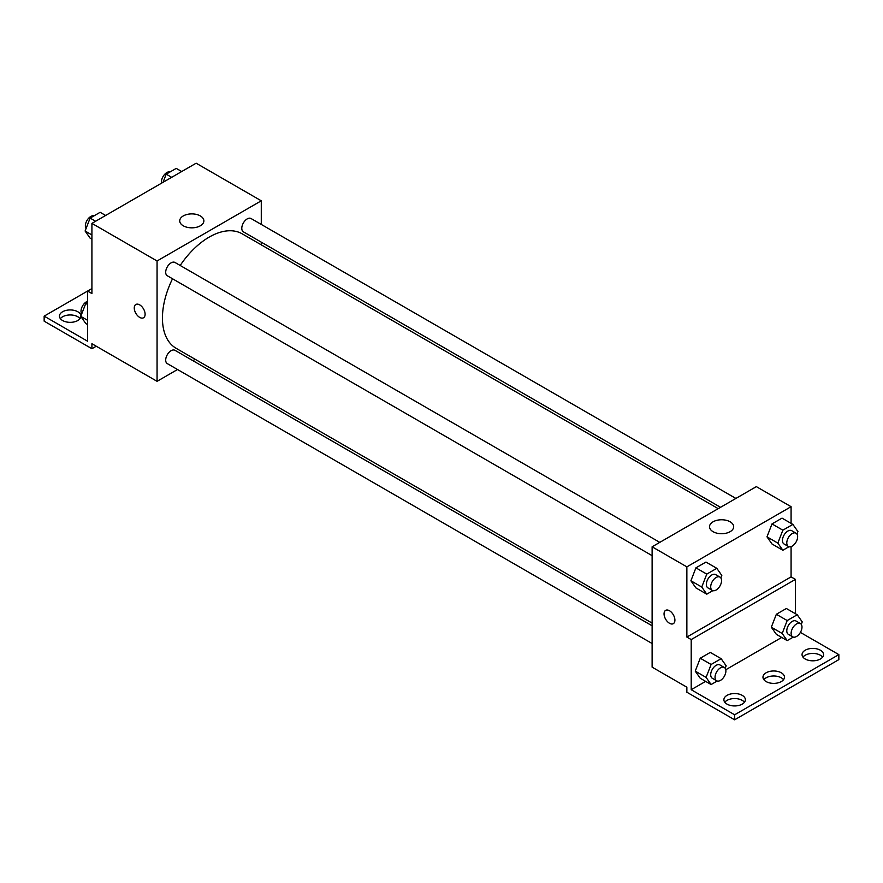 <?xml version="1.0" encoding="UTF-8"?>
<svg xmlns="http://www.w3.org/2000/svg" width="883" height="883" viewBox="0 0 883 883"><rect width="100%" height="100%" fill="white"/><g stroke="black" fill="none" stroke-linecap="round" stroke-linejoin="round"><path stroke-width="1.32" d="M91.92 288.564L87.572 291.07L87.572 341.213L44.15 316.136L87.572 291.07L91.92 293.575L91.92 223.377L196.136 163.2L261.28 200.805L261.28 224.437M135.85 304.48A7.682 4.437 -120 0 0 134.68 310.628A7.682 4.437 -120 0 0 139.691 317.394A7.682 4.437 60 0 1 134.669 310.628A7.682 4.437 60 0 1 135.85 304.48A7.682 4.437 60 0 1 143.521 308.907A7.682 4.437 60 0 1 143.521 317.77A7.682 4.437 60 0 1 139.691 317.394A7.682 4.437 -120 0 0 143.532 317.77M44.15 316.136L44.15 321.158L91.92 348.73L91.92 343.719L157.064 381.324L157.064 260.982L91.92 223.377M659.789 542.372L174.966 262.461A7.682 4.437 120 0 0 169.05 264.514A7.682 4.437 120 0 0 165.695 272.24A7.682 4.437 120 0 0 167.295 275.75L652.118 555.661M652.118 625.793L174.966 350.308A7.682 4.437 120 0 0 169.05 352.361A7.682 4.437 120 0 0 165.695 360.087A7.682 4.437 120 0 0 167.295 363.608L652.118 643.519M195.198 359.304L192.88 360.65M177.527 369.513L157.064 381.324M261.28 242.163L261.28 244.856M157.064 260.982L261.28 200.805M735.881 498.442L251.048 218.531A7.682 4.437 120 0 0 245.132 220.584A7.682 4.437 120 0 0 241.787 228.311A7.682 4.437 120 0 0 243.377 231.832L720.528 507.306M718.199 508.652L242.207 233.84A66.082 38.157 120 0 0 180.187 265.474M172.516 278.774A66.082 38.157 120 0 0 162.439 318.046A66.082 38.157 120 0 0 176.125 348.299L652.118 623.111M200.342 215.938A12.075 6.976 180 0 1 203.874 220.871A12.075 6.976 180 0 1 191.799 227.836A12.075 6.976 180 0 1 179.724 220.871A12.075 6.976 180 0 1 187.174 214.426A12.075 6.976 180 0 1 200.342 215.938M91.92 348.73L96.258 346.224M60.375 318.653A10.751 6.203 180 0 1 77.803 316.765A10.751 6.203 180 0 1 80.033 318.653M80.927 316.6A10.751 6.203 180 0 1 69.812 322.339A10.751 6.203 180 0 1 59.459 316.136A10.751 6.203 180 0 1 66.093 310.408A10.751 6.203 180 0 1 77.803 311.754A10.751 6.203 180 0 1 80.949 315.893M791.08 546.61L791.08 576.886L686.864 637.062L691.201 639.568L691.201 689.711L734.623 714.788L734.623 719.8L686.864 692.217L686.864 687.206L652.118 667.151L652.118 546.798L756.345 486.632L791.08 506.687L791.08 523.365M665.65 610.352A7.682 4.437 -120 0 0 664.48 616.5A7.682 4.437 -120 0 0 669.491 623.266A7.682 4.437 60 0 1 664.469 616.511A7.682 4.437 60 0 1 665.65 610.352A7.682 4.437 60 0 1 673.321 614.789A7.682 4.437 60 0 1 673.321 623.652A7.682 4.437 60 0 1 669.491 623.277A7.682 4.437 -120 0 0 673.332 623.652M686.864 637.062L686.864 566.864L652.118 546.798M766.985 536.842L771.996 543.983L766.985 536.842L771.996 523.917L766.985 536.842L777.835 543.111L782.857 530.186L792.879 524.403L797.901 531.533L796.93 534.016M782.029 518.133L771.996 523.917L782.029 518.133L792.879 524.403M690.903 580.771L695.914 587.901L690.903 580.771L695.914 567.846L690.903 580.771L701.753 587.04L706.775 574.116L716.797 568.321L721.808 575.462L720.848 577.946M705.947 562.063L695.914 567.846L705.947 562.063L716.797 568.321M686.864 566.864L791.08 506.687M730.142 521.809A12.075 6.976 180 0 1 733.674 526.743A12.075 6.976 180 0 1 721.599 533.718A12.075 6.976 180 0 1 709.524 526.743A12.075 6.976 180 0 1 716.974 520.297A12.075 6.976 180 0 1 730.142 521.809M791.08 576.886L795.428 579.391L795.428 613.718M800.395 632.405L838.85 654.612L838.85 659.623L734.623 719.8M838.85 654.612L734.623 714.788M763.883 679.689A10.751 6.203 180 0 1 781.312 677.802A10.751 6.203 180 0 1 783.541 679.689M802.967 657.118A10.751 6.203 180 0 1 812.79 653.42A10.751 6.203 180 0 1 822.625 657.118M724.8 702.25A10.751 6.203 180 0 1 734.623 698.552A10.751 6.203 180 0 1 744.457 702.25M795.428 579.391L691.201 639.568M695.241 671.135L700.252 678.265L695.241 671.135L700.252 658.21L695.241 671.135L706.102 677.404L711.113 664.48L721.146 658.685L726.157 665.815L725.197 668.299M710.285 652.416L700.252 658.21L710.285 652.416L721.146 658.685M771.323 627.206L776.345 634.336L771.323 627.206L776.345 614.281L771.323 627.206L782.183 633.475L787.195 620.55L797.228 614.756L802.239 621.897L801.278 624.38M786.367 608.497L776.345 614.281L786.367 608.497L797.228 614.756M781.72 637.449L725.782 669.744M705.638 681.378L691.201 689.711M781.312 672.791A10.751 6.203 180 0 1 784.457 677.173A10.751 6.203 180 0 1 773.707 683.387A10.751 6.203 180 0 1 762.967 677.173A10.751 6.203 180 0 1 769.601 671.444A10.751 6.203 180 0 1 781.312 672.791M805.197 659.005A10.751 6.203 180 0 1 802.051 654.612A10.751 6.203 180 0 1 812.79 648.409A10.751 6.203 180 0 1 823.541 654.612A10.751 6.203 180 0 1 816.907 660.341A10.751 6.203 180 0 1 805.197 659.005M727.029 704.126A10.751 6.203 180 0 1 723.883 699.744A10.751 6.203 180 0 1 734.623 693.541A10.751 6.203 180 0 1 745.373 699.744A10.751 6.203 180 0 1 738.74 705.473A10.751 6.203 180 0 1 727.029 704.126M712.868 590.65L706.775 594.171L701.753 587.04M719.965 577.107L715.627 574.601A7.682 4.437 120 0 0 709.711 576.654A7.682 4.437 120 0 0 706.356 584.38A7.682 4.437 120 0 0 707.945 587.901L712.294 590.407A7.682 4.437 120 0 0 719.965 585.97A7.682 4.437 120 0 0 719.965 577.107A7.682 4.437 120 0 0 714.049 579.171A7.682 4.437 120 0 0 710.705 586.886A7.682 4.437 120 0 0 712.294 590.407M706.775 594.171L695.914 587.901M706.775 574.116L695.914 567.846M788.949 546.732L782.857 550.252L777.835 543.111M796.047 533.189L791.709 530.672A7.682 4.437 120 0 0 785.793 532.736A7.682 4.437 120 0 0 782.437 540.462A7.682 4.437 120 0 0 784.027 543.972L788.376 546.478A7.682 4.437 120 0 0 796.047 542.052A7.682 4.437 120 0 0 796.047 533.189A7.682 4.437 120 0 0 790.13 535.241A7.682 4.437 120 0 0 786.786 542.968A7.682 4.437 120 0 0 788.376 546.478M782.857 550.252L771.996 543.983M782.857 530.186L771.996 523.917M717.217 681.014L711.113 684.535L706.102 677.404M724.314 667.471L719.965 664.965A7.682 4.437 120 0 0 714.049 667.018A7.682 4.437 120 0 0 710.705 674.744A7.682 4.437 120 0 0 712.294 678.254L716.632 680.771A7.682 4.437 120 0 0 724.314 676.334A7.682 4.437 120 0 0 724.314 667.471A7.682 4.437 120 0 0 718.398 669.524A7.682 4.437 120 0 0 715.042 677.25A7.682 4.437 120 0 0 716.632 680.771M711.113 684.535L700.252 678.265M711.113 664.48L700.252 658.21M793.298 637.085L787.195 640.605L782.183 633.475M800.395 623.541L796.047 621.036A7.682 4.437 120 0 0 790.13 623.089A7.682 4.437 120 0 0 786.786 630.815A7.682 4.437 120 0 0 788.376 634.336L792.713 636.842A7.682 4.437 120 0 0 800.395 632.405A7.682 4.437 120 0 0 800.395 623.541A7.682 4.437 120 0 0 794.479 625.606A7.682 4.437 120 0 0 791.124 633.321A7.682 4.437 120 0 0 792.713 636.842M787.195 640.605L776.345 634.336M787.195 620.55L776.345 614.281M91.92 239.194L90.121 238.156L85.099 231.015L90.121 218.09L100.143 212.306L105.618 215.463M91.92 234.955L85.099 231.015M95.585 221.258L90.121 218.09M94.051 215.827A7.682 4.437 120 0 0 88.366 218.52A7.682 4.437 120 0 0 85.364 225.86A7.682 4.437 120 0 0 86.07 228.542M163.046 182.306L166.203 174.172L176.225 168.377L181.699 171.534M171.677 177.328L166.203 174.172M170.132 171.898A7.682 4.437 120 0 0 164.448 174.591A7.682 4.437 120 0 0 161.446 181.931A7.682 4.437 120 0 0 161.567 183.167M87.572 324.536L85.772 323.498L80.761 316.368L85.772 303.443L87.572 302.405M87.572 320.297L80.761 316.368M87.572 304.48L85.772 303.443M87.572 301.28A7.682 4.437 120 0 0 81.015 311.202A7.682 4.437 120 0 0 81.722 313.884"/></g></svg>
